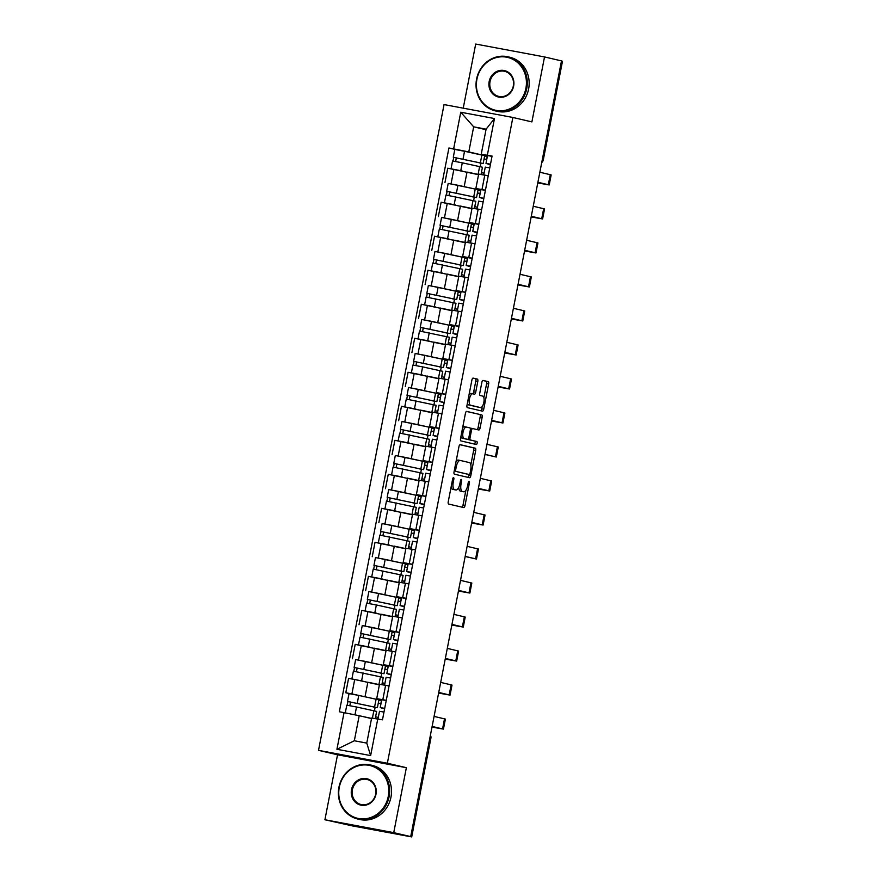 <?xml version="1.0" encoding="UTF-8"?>
<svg xmlns="http://www.w3.org/2000/svg" width="881" height="881" viewBox="0 0 881 881"><rect width="100%" height="100%" fill="white"/><g stroke="black" fill="none" stroke-linecap="round" stroke-linejoin="round"><path stroke-width="1.32" d="M453.539 477.623A1.531 0.606 100.6 0 0 453.539 477.612A1.531 0.606 100.6 0 0 452.669 478.978L448.242 501.718A2.18 0.859 100.6 0 0 448.671 504.053L463.736 507.577A2.18 0.859 100.6 0 0 463.747 507.577A2.18 0.859 100.6 0 0 464.992 505.628L469.408 482.887A1.531 0.606 100.6 0 0 469.11 481.257A1.531 0.606 100.6 0 0 469.099 481.257A1.531 0.606 100.6 0 0 468.24 482.612L467.668 485.563A6.982 2.753 100.6 0 1 463.703 491.796A6.982 2.753 100.6 0 1 463.659 491.785L462.404 491.488A6.982 2.753 100.6 0 1 461.049 484.01L461.622 481.07A1.531 0.606 100.6 0 0 461.325 479.44A1.531 0.606 100.6 0 0 461.314 479.44A1.531 0.606 100.6 0 0 460.455 480.795L459.882 483.746A6.982 2.753 100.6 0 1 455.918 489.968A6.982 2.753 100.6 0 1 455.873 489.968L454.618 489.671A6.982 2.753 100.6 0 1 453.263 482.193L453.836 479.253A1.531 0.606 100.6 0 0 453.539 477.623M477.799 381.44A2.18 0.859 100.6 0 0 477.381 379.105L473.152 378.114A2.18 0.859 100.6 0 0 473.13 378.114A2.18 0.859 100.6 0 0 471.897 380.063L466.985 405.315A2.18 0.859 100.6 0 0 467.404 407.65L482.48 411.163A2.18 0.859 100.6 0 0 482.491 411.163A2.18 0.859 100.6 0 0 483.724 409.225L488.636 383.973A2.18 0.859 100.6 0 0 488.217 381.638L483.107 380.438A2.18 0.859 100.6 0 0 483.096 380.438A2.18 0.859 100.6 0 0 481.852 382.387L479.76 393.19A2.18 0.859 100.6 0 0 480.178 395.525L482.711 396.12A5.837 2.302 100.6 0 1 483.845 402.32A5.837 2.302 100.6 0 1 480.519 407.573A5.837 2.302 100.6 0 1 480.486 407.573L470.564 405.249A5.837 2.302 100.6 0 1 469.43 399.049A5.837 2.302 100.6 0 1 472.756 393.796L474.441 394.192A2.18 0.859 100.6 0 0 474.463 394.192A2.18 0.859 100.6 0 0 475.696 392.243L477.799 381.44L475.795 381.066A2.18 0.859 100.6 0 0 475.366 378.731L472.888 378.147M472.789 393.807A5.837 2.302 100.6 0 0 472.756 393.796L470.74 393.422A5.837 2.302 100.6 0 0 469.11 394.402M406.372 767.681L337.533 754.786L324.913 819.759L393.741 832.644L406.372 767.681L387.354 763.243L512.874 117.47L531.893 121.908L544.524 56.935L561.494 60.899L410.711 836.609L408.707 836.234L411.35 836.851L430.545 738.091A4.438 4.086 -76.9 0 0 430.357 735.569M393.741 832.644L410.711 836.609M460.212 444.674A2.18 0.859 100.6 0 0 460.201 444.663A2.18 0.859 100.6 0 0 458.957 446.612L454.045 471.864A2.18 0.859 100.6 0 0 454.475 474.198L469.54 477.722A2.18 0.859 100.6 0 0 469.551 477.722A2.18 0.859 100.6 0 0 470.795 475.773L475.696 450.521A2.18 0.859 100.6 0 0 475.277 448.187L460.179 444.663M460.521 438.584L465.432 413.332A2.18 0.859 100.6 0 1 466.666 411.394A2.18 0.859 100.6 0 0 466.666 411.394L481.753 414.907A2.18 0.859 100.6 0 1 482.171 417.242L480.068 428.056A2.18 0.859 100.6 0 1 478.835 430.005A2.18 0.859 100.6 0 0 478.835 430.005L472.701 428.573A2.18 0.859 100.6 0 0 472.69 428.562A2.18 0.859 100.6 0 0 471.456 430.512L470.058 437.681A2.18 0.859 100.6 0 0 470.476 440.015L476.841 441.502A1.531 0.606 100.6 0 1 477.139 443.121A1.531 0.606 100.6 0 1 476.269 444.498A1.531 0.606 100.6 0 1 476.258 444.498L460.939 440.918A2.18 0.859 100.6 0 1 460.521 438.584M324.913 819.759L352.246 825.871L411.35 836.851M337.533 754.786L318.515 750.348L444.046 104.575L512.874 117.47M544.524 56.935L475.696 44.05L463.23 108.176M561.483 60.987L562.485 61.241L543.28 160.001L562.133 61.141M381.715 699.866L376.705 698.666L386.263 700.34M379.392 684.856L354.702 679.515L351.904 693.909L381.605 700.417M351.904 693.909L345.793 692.763L349.944 693.732M381.539 700.747L378.951 700.263M389.061 685.958L379.502 684.273L376.705 698.666M354.702 679.515L348.59 678.37L345.793 692.763M388.323 665.86L383.312 664.648L392.882 666.333M356.552 659.726L388.224 666.41M388.158 666.73L385.559 666.245M395.679 651.94L386.109 650.266L383.312 664.648M385.999 650.85L355.197 644.363L352.4 658.757M394.941 631.842L389.931 630.642L399.489 632.316M363.17 625.708L394.831 632.393M394.765 632.723L392.177 632.239M399.379 609.278L397.805 617.096L402.298 617.889L392.728 616.248L389.931 630.642M392.607 616.832L361.805 610.357L359.007 624.739M401.549 597.836L396.538 596.635L406.097 598.309M369.778 591.702L401.439 598.386M401.373 598.717L398.785 598.221M408.894 583.916L399.335 582.242L396.538 596.635M399.225 582.826L368.423 576.339L365.626 590.733M408.156 563.818L403.146 562.618L412.715 564.303M376.385 557.695L408.046 564.369M407.991 564.699L405.392 564.214M415.513 549.909L405.943 548.224L403.146 562.618M405.833 548.808L375.031 542.333L372.234 556.715M414.775 529.811L409.764 528.611L419.323 530.285M383.004 523.677L414.665 530.362M414.599 530.692L412.011 530.208M419.213 507.247L417.638 515.066L422.131 515.859L412.561 514.218L409.764 528.611M412.44 514.801L381.638 508.315L378.841 522.708M421.382 495.805L416.372 494.593L425.93 496.278M389.611 489.671L421.272 496.355M421.206 496.675L418.618 496.19M428.728 481.885L419.169 480.211L416.372 494.593M419.059 480.795L388.257 474.308L385.46 488.702M427.99 461.787L422.979 460.587L432.549 462.272M396.219 455.653L427.88 462.338M427.825 462.668L425.226 462.184M435.346 447.878L425.776 446.193L422.979 460.587M425.666 446.777L394.864 440.302L392.067 454.684M434.597 427.781L429.598 426.58L439.156 428.254M402.837 421.647L434.498 428.331M434.432 428.662L431.844 428.177M441.954 413.872L432.395 412.187L429.598 426.58M432.274 412.771L401.472 406.284L398.675 420.678M441.216 393.763L436.205 392.563L445.764 394.248M409.445 387.64L441.106 394.314M441.04 394.644L438.452 394.159M448.561 379.854L439.002 378.18L436.205 392.563M438.892 378.764L408.079 372.278L405.293 386.66M447.823 359.756L442.813 358.556L452.382 360.23M416.052 353.622L447.713 360.307M447.658 360.637L445.059 360.153M455.18 345.848L445.61 344.163L442.813 358.556M445.5 344.746L414.698 338.26L411.901 352.653M454.431 325.75L449.431 324.538L458.99 326.223M422.671 319.616L454.332 326.3M454.266 326.62L451.678 326.135M461.787 311.83L452.228 310.156L449.431 324.538M452.107 310.74L421.305 304.253L418.508 318.647M461.049 291.732L456.039 290.532L465.597 292.217M429.278 285.598L460.939 292.283M460.873 292.613L458.285 292.129M468.395 277.823L458.836 276.138L456.039 290.532M458.726 276.722L427.913 270.247L425.116 284.629M467.657 257.726L462.646 256.525L472.216 258.199M435.886 251.592L467.547 258.276M467.492 258.607L464.893 258.122M475.013 243.817L465.443 242.132L462.646 256.525M465.333 242.716L434.531 236.229L431.734 250.622M474.264 223.719L469.265 222.508L478.824 224.192M442.504 217.585L474.165 224.27M474.099 224.589L471.511 224.104M481.621 209.799L472.062 208.125L469.265 222.508M471.941 208.709L441.139 202.223L438.342 216.616M480.883 189.701L475.872 188.501L485.431 190.175M449.112 183.567L480.773 190.252M480.707 190.582L478.119 190.098M488.228 175.793L478.669 174.108L475.872 188.501M478.559 174.691L447.746 168.205L444.949 182.598M371.54 718.577L359.206 715.702L354.327 740.767L366.771 743.101L371.639 718.026L382.475 719.843L492.072 156.047L481.235 154.23L486.114 129.155L473.67 126.831L468.791 151.906L487.38 156.245M377.762 718.962L370.637 755.59L336.927 749.279L344.042 712.652L359.206 715.702M468.791 151.906L448.925 147.975L339.328 711.771L344.042 712.652M453.638 148.856L460.752 112.228L494.472 118.539L487.347 155.166M387.354 763.243L318.515 750.348M486.004 129.705L473.67 126.831L460.752 112.228M487.49 155.695L481.235 154.23M455.719 149.561L448.925 147.975M374.458 710.857L375.13 707.366M487.325 156.565L484.726 156.08M381.066 676.85L381.748 673.359M387.673 642.844L388.356 639.342M394.292 608.826L394.963 605.335M400.899 574.819L401.582 571.317M407.507 540.802L408.189 537.311M414.125 506.795L414.797 503.304M420.733 472.789L421.415 469.287M427.34 438.771L428.023 435.28M433.959 404.764L434.63 401.273M440.566 370.758L441.249 367.256M447.174 336.74L447.856 333.249M453.792 302.734L454.464 299.232M460.4 268.716L461.082 265.225M467.007 234.709L467.69 231.218M473.615 200.703L474.297 197.201M480.233 166.685L480.916 163.194M370.637 755.59L366.771 743.101M336.927 749.279L354.327 740.767M486.114 129.155L494.472 118.539M451.116 486.94A6.982 2.753 100.6 0 0 452.603 489.296L454.618 489.671M455.918 489.968L453.913 489.594A6.982 2.753 100.6 0 0 453.957 489.605A6.982 2.753 100.6 0 1 453.858 489.583L452.603 489.296M458.748 487.325A6.982 2.753 100.6 0 0 460.389 491.113L462.404 491.488M461.743 491.422A6.982 2.753 100.6 0 1 461.699 491.411A6.982 2.753 100.6 0 1 461.644 491.411L460.389 491.113M461.985 507.159A2.18 0.859 100.6 0 0 462.988 505.254L465.895 490.288M470.817 464.926L473.692 450.147A2.18 0.859 100.6 0 0 473.273 447.812L459.959 444.707M467.789 477.315A2.18 0.859 100.6 0 0 468.78 475.399L468.967 474.463M455.675 469.782A1.531 0.606 100.6 0 0 455.973 471.423L469.199 474.507A1.531 0.606 100.6 0 0 469.21 474.507A1.531 0.606 100.6 0 0 470.08 473.152L470.685 470.047A6.982 2.753 100.6 0 0 469.331 462.569L460.289 460.455A6.982 2.753 100.6 0 0 460.245 460.455A6.982 2.753 100.6 0 0 456.281 466.677L455.675 469.782L454.497 469.562M467.205 474.132L467.194 474.132A1.531 0.606 100.6 0 0 467.216 474.132A1.531 0.606 100.6 0 0 467.205 474.132L455.973 471.423M460.201 460.444L458.285 460.08A6.982 2.753 100.6 0 0 458.241 460.069A6.982 2.753 100.6 0 0 456.05 461.567M466.423 411.427L481.753 414.907M477.062 429.587A2.18 0.859 100.6 0 0 478.064 427.681L480.167 416.867A2.18 0.859 100.6 0 0 479.738 414.533M472.679 428.562L470.696 428.199A2.18 0.859 100.6 0 0 470.685 428.188A2.18 0.859 100.6 0 0 470.245 428.364M468.086 439.19A2.18 0.859 100.6 0 0 468.472 439.641L476.841 441.502M474.463 444.079A1.531 0.606 100.6 0 0 475.167 442.504A1.531 0.606 100.6 0 0 474.837 441.128M466.368 427.087A5.837 2.302 100.6 0 0 466.324 427.076A5.837 2.302 100.6 0 0 462.999 432.34A5.837 2.302 100.6 0 0 464.133 438.54L467.635 439.355A2.18 0.859 100.6 0 0 467.646 439.355A2.18 0.859 100.6 0 0 468.89 437.405L470.278 430.236A2.18 0.859 100.6 0 0 469.859 427.902L466.368 427.087M466.28 427.076L464.353 426.712A5.837 2.302 100.6 0 0 464.32 426.701A5.837 2.302 100.6 0 0 462.624 427.759M460.939 436.425A5.837 2.302 100.6 0 0 462.129 438.165L464.133 438.54M465.631 438.98L465.642 438.98A2.18 0.859 100.6 0 0 465.653 438.98A2.18 0.859 100.6 0 1 465.631 438.98L462.129 438.165M470.74 393.422A5.837 2.302 100.6 0 1 470.784 393.422L472.712 393.785A2.18 0.859 100.6 0 0 473.692 391.869L475.795 381.066M467.393 403.245A5.837 2.302 100.6 0 0 468.56 404.875L470.564 405.249M478.559 407.209A5.837 2.302 100.6 0 1 478.515 407.198A5.837 2.302 100.6 0 0 478.515 407.198L468.56 404.875M483.878 397.749L486.631 383.587A2.18 0.859 100.6 0 0 486.213 381.253L482.854 380.471M480.729 410.755A2.18 0.859 100.6 0 0 481.72 408.85L482.16 406.604M378.279 703.071L380.845 703.666L381.396 700.824L378.83 700.23M380.845 703.666L378.257 703.181M377.872 718.984L378.18 717.398L375.614 716.804M373.335 706.837L347.499 701.452L349.03 693.611L358.765 695.439L378.907 699.855L377.376 707.707L347.499 701.452M373.302 706.991L377.376 707.707M349.845 705.67L350.55 702.025M366.441 717.387L371.551 718.5M375.262 718.577L376.661 711.408L356.519 706.991L346.784 705.163L345.275 712.894M371.573 718.411L362.223 716.407M355.395 714.932L349.383 713.72M347.235 705.207L347.94 701.573M379.546 711.308L383.984 712.068M432.009 727.045L440.61 728.565L432.108 726.55M383.081 708.126L384.7 708.412M383.07 708.137L384.656 708.643M384.601 708.941L380.218 707.575L384.711 708.368M381.792 699.756L386.23 700.516M432.13 726.44L443.44 729.116L431.998 727.089M434.08 716.407L445.39 719.083L443.44 729.116M384.898 669.053L387.453 669.648L388.003 666.818L385.449 666.223M387.453 669.648L384.876 669.164M384.457 685.088L384.788 683.392L382.222 682.786M379.942 672.831L354.118 667.446L355.638 659.594L365.373 661.433L385.515 665.849L383.995 673.69L354.118 667.446M379.909 672.985L383.995 673.69M356.453 671.663L357.168 668.018M356.023 679.769L357.763 680.099M373.048 683.381L378.665 684.691M381.869 684.625L383.268 677.401L353.391 671.146L351.871 678.987M379.425 684.669L368.842 682.39M362.983 681.134L351.904 678.998M353.843 671.201L354.547 667.567M391.505 635.047L394.071 635.642L394.622 632.811L392.056 632.206M394.071 635.642L391.483 635.157M391.065 651.081L391.395 649.374L388.84 648.779M386.55 638.813L360.725 633.428L362.256 625.587L371.98 627.415L392.133 631.831L390.602 639.683L360.725 633.428M386.528 638.967L390.602 639.683M363.071 637.657L363.776 634.012M362.631 645.762L364.382 646.092M379.667 649.363L385.272 650.674M388.477 650.619L389.887 643.394L360.01 637.139L358.479 644.98M386.032 650.663L375.449 648.383M369.602 647.117L358.512 644.98M360.45 637.194L361.166 633.549M386.153 677.302L390.602 678.062M384.612 685.121L389.072 685.903M438.617 693.039L447.218 694.558L438.716 692.543M391.263 674.626L389.655 674.119L391.307 674.405M391.208 674.934L386.825 673.569L391.318 674.35M388.4 665.739L392.849 666.51M438.738 692.422L450.048 695.109L438.617 693.083M440.687 682.401L452.008 685.077L450.048 695.109M392.772 643.284L397.21 644.044M392.717 643.262L391.197 651.103L395.679 651.896M445.235 659.021L453.825 660.541L445.323 658.525M397.871 640.619L396.274 640.113L397.926 640.388M397.816 640.928L393.433 639.562L397.926 640.344M395.007 631.732L399.456 632.492M445.357 658.415L456.666 661.091L445.224 659.076M447.306 648.383L458.616 651.07L456.666 661.091M388.246 796.501A27.102 24.899 -76.9 0 0 368.93 765.314A27.102 24.899 -76.9 0 0 339.284 787.328A27.102 24.899 -76.9 0 0 358.589 818.515A27.102 24.899 -76.9 0 0 388.246 796.501M338.932 787.273A27.763 25.516 103.1 0 1 370.328 764.939A27.763 25.516 103.1 0 1 389.105 796.666A27.763 25.516 103.1 0 1 357.708 819.011A27.763 25.516 103.1 0 1 338.932 787.273M376 794.21A13.545 12.455 103.1 0 1 361.177 805.212A13.545 12.455 103.1 0 1 351.519 789.618A13.545 12.455 103.1 0 1 366.342 778.617A13.545 12.455 103.1 0 1 376 794.21M352.378 789.794A12.885 11.838 -76.9 0 0 361.089 804.518A12.885 11.838 -76.9 0 0 375.658 794.155A12.885 11.838 -76.9 0 0 366.948 779.432A12.885 11.838 -76.9 0 0 352.378 789.794M370.328 764.939L372.211 765.369A27.763 25.516 103.1 0 1 390.977 797.107A27.763 25.516 103.1 0 1 359.58 819.451L357.708 819.011M525.891 88.375A27.102 24.899 -76.9 0 0 506.575 57.188A27.102 24.899 -76.9 0 0 476.929 79.202A27.102 24.899 -76.9 0 0 496.234 110.389A27.102 24.899 -76.9 0 0 525.891 88.375M476.577 79.147A27.763 25.516 103.1 0 1 507.974 56.813A27.763 25.516 103.1 0 1 526.75 88.552A27.763 25.516 103.1 0 1 495.353 110.885A27.763 25.516 103.1 0 1 476.577 79.147M513.645 86.085A13.545 12.455 103.1 0 1 498.822 97.086A13.545 12.455 103.1 0 1 489.164 81.493A13.545 12.455 103.1 0 1 503.987 70.491A13.545 12.455 103.1 0 1 513.645 86.085M490.023 81.669A12.885 11.838 -76.9 0 0 498.734 96.392A12.885 11.838 -76.9 0 0 513.304 86.03A12.885 11.838 -76.9 0 0 504.593 71.306A12.885 11.838 -76.9 0 0 490.023 81.669M507.974 56.813L509.857 57.254A27.763 25.516 103.1 0 1 528.622 88.981A27.763 25.516 103.1 0 1 497.225 111.325L495.353 110.885M398.113 601.029L400.679 601.635L401.229 598.794L398.664 598.199M400.679 601.635L398.091 601.15M397.672 617.074L398.003 615.367L395.448 614.773M393.168 604.807L367.333 599.421L368.864 591.569L378.599 593.409L398.741 597.825L397.21 605.676L367.333 599.421M393.135 604.961L397.21 605.676M369.679 603.639L370.383 599.994M369.238 611.744L370.989 612.086M386.274 615.356L391.891 616.667M395.084 616.601L396.494 609.377L376.352 604.961L366.617 603.133L365.097 610.962L374.821 612.813L376.352 604.961M392.651 616.656L382.057 614.376M376.209 613.11L374.821 612.813M367.069 603.177L367.773 599.543M404.731 567.023L407.286 567.617L407.837 564.787L405.282 564.192M407.286 567.617L404.709 567.133M404.291 583.057L404.621 581.35L402.055 580.755M399.776 570.789L373.951 565.415L375.471 557.563L385.206 559.402L405.348 563.818L403.828 571.659L373.951 565.415M399.743 570.954L403.828 571.659M376.286 569.633L377.002 565.987M375.846 577.738L377.597 578.068M392.882 581.339L398.498 582.66M401.703 582.594L403.102 575.37L373.225 569.115L371.705 576.956L381.429 578.806L382.96 570.954M399.258 582.638L388.675 580.359M382.817 579.103L381.429 578.806M373.676 569.17L374.381 565.536M411.339 533.016L413.905 533.611L414.455 530.78L411.89 530.175M413.905 533.611L411.317 533.126M410.898 549.05L411.229 547.343L408.674 546.749M406.383 536.782L380.559 531.397L382.09 523.556L391.814 525.384L411.967 529.8L410.436 537.652L380.559 531.397M406.361 536.936L410.436 537.652M382.905 535.615L383.609 531.981M382.464 543.72L384.215 544.062M399.5 547.332L405.106 548.643M408.31 548.577L409.72 541.352L379.843 535.108L378.312 542.949L388.047 544.788L389.567 536.936M405.866 548.632L395.283 546.352M389.435 545.086L388.047 544.788M380.284 535.152L380.988 531.518M399.324 609.256L403.817 610.037M451.843 625.014L460.444 626.534L451.942 624.519M402.903 606.095L404.533 606.381M402.903 606.106L404.489 606.613M404.423 606.91L400.051 605.544L404.544 606.326M401.626 597.725L406.064 598.485M451.964 624.398L463.274 627.085L451.832 625.058M453.913 614.376L465.223 617.052L463.274 627.085M405.987 575.26L410.436 576.031M404.445 583.09L408.905 583.872M458.45 590.997L467.051 592.517L458.549 590.512M411.097 572.595L409.489 572.088L411.141 572.364M411.042 572.903L406.659 571.538L411.152 572.32M408.233 563.708L412.682 564.468M458.572 590.391L469.881 593.067L458.45 591.052M460.521 580.359L471.831 583.046L469.881 593.067M412.594 541.253L417.043 542.013M412.55 541.231L411.031 549.072L415.513 549.865M465.179 556.385L476.5 559.061L465.157 556.495M417.704 538.588L416.107 538.082L417.759 538.357M417.649 538.886L413.266 537.52L417.759 538.313M414.841 529.701L419.29 530.461M467.139 546.352L478.449 549.028L476.5 559.061M417.946 498.998L420.512 499.593L421.063 496.763L418.497 496.168M420.512 499.593L417.924 499.12M417.506 515.033L417.836 513.337L415.281 512.731M413.002 502.776L387.166 497.391L388.697 489.539L398.421 491.378L418.574 495.794L417.043 503.646L387.166 497.391M412.969 502.93L417.043 503.646M389.512 501.608L390.217 497.963M389.072 509.714L390.823 510.044M406.108 513.326L411.724 514.636M414.918 514.57L416.328 507.346L386.451 501.091L384.931 508.932L394.655 510.782L396.186 502.93M412.484 514.625L401.89 512.335M396.043 511.079L394.655 510.782M386.902 501.146L387.607 497.512M419.158 507.225L423.651 508.007M471.676 522.984L480.277 524.503L471.776 522.488M422.737 504.064L424.367 504.35M422.737 504.075L424.323 504.571M424.257 504.879L419.885 503.514L424.378 504.295M421.459 495.684L425.897 496.455M471.798 522.367L483.107 525.054L471.665 523.028M473.747 512.346L485.057 515.022L483.107 525.054M424.565 464.992L427.12 465.586L427.67 462.756L425.116 462.151M427.12 465.586L424.543 465.102M424.124 481.026L424.455 479.319L421.889 478.724M419.609 468.758L393.785 463.373L395.305 455.532L405.04 457.36L425.182 461.776L423.662 469.628L393.785 463.373M419.576 468.912L423.662 469.628M396.12 467.602L396.835 463.957M395.679 475.707L397.43 476.037M412.715 479.308L418.332 480.619M421.536 480.563L422.935 473.339L393.058 467.084L391.538 474.925L401.262 476.764L402.793 468.923M419.092 480.608L408.509 478.328M402.65 477.073L401.262 476.764M393.51 467.139L394.214 463.494M424.246 481.048L425.776 473.207L430.269 473.989M424.279 481.059L428.739 481.841M478.284 488.966L486.885 490.486L478.383 488.47M430.93 470.564L429.322 470.058L430.974 470.333M430.875 470.872L426.492 469.507L430.985 470.289M428.067 461.677L432.516 462.437M478.405 488.36L489.715 491.036L478.284 489.021M480.354 478.328L491.664 481.015L489.715 491.036M431.172 430.974L433.738 431.58L434.289 428.739L431.723 428.144M433.738 431.58L431.15 431.095M430.732 447.019L431.062 445.312L428.496 444.718M426.217 434.751L400.392 429.366L401.923 421.514L411.647 423.354L431.8 427.77L430.269 435.621L400.392 429.366M426.195 434.906L430.269 435.621M402.738 433.584L403.443 429.939M402.298 441.689L404.049 442.031M419.334 445.301L424.939 446.612M428.144 446.546L429.554 439.322L399.677 433.078L398.146 440.907M425.699 446.601L415.116 444.321M409.269 443.055L398.179 440.918M400.117 433.122L400.822 429.488M432.428 439.223L436.877 439.982M432.384 439.201L430.864 447.041L435.346 447.834M485.013 454.354L496.333 457.03L484.99 454.464M437.538 436.558L435.941 436.04L437.582 436.326M437.483 436.855L433.1 435.489L437.593 436.271M434.674 427.67L439.123 428.43M486.962 444.321L498.283 446.997L496.333 457.03M437.78 396.968L440.346 397.562L440.896 394.732L438.331 394.137M440.346 397.562L437.758 397.078M437.339 413.002L437.67 411.306L435.115 410.7M432.835 400.745L407 395.36L408.531 387.508L418.255 389.347L438.408 393.763L436.877 401.604L407 395.36M432.802 400.899L436.877 401.604M409.346 399.578L410.05 395.932M408.905 407.683L410.656 408.013M425.941 411.295L431.558 412.605M434.751 412.539L436.161 405.315L406.284 399.06L404.764 406.901M432.318 412.583L421.724 410.304M415.876 409.048L404.797 406.912M406.736 399.115L407.44 395.481M439.046 405.205L443.484 405.976M438.991 405.183L437.472 413.024L441.965 413.817M491.51 420.942L500.111 422.462L491.609 420.457M442.57 402.033L439.718 401.483L444.09 402.848M442.57 402.044L444.156 402.54M441.293 393.653L445.731 394.413M491.631 420.336L502.941 423.012L491.499 420.997M493.58 410.304L504.89 412.991L502.941 423.012M444.398 362.961L446.953 363.556L447.504 360.725L444.949 360.12M446.953 363.556L444.376 363.071M443.958 378.995L444.288 377.288L441.722 376.694M439.443 366.727L413.618 361.342L415.138 353.501L424.873 355.329L445.015 359.745L443.495 367.597L413.618 361.342M439.41 366.881L443.495 367.597M415.953 365.571L416.669 361.926M415.513 373.665L417.264 374.007M432.549 377.277L438.165 378.588M441.37 378.533L442.769 371.308L422.627 366.881L412.892 365.053L411.372 372.894M438.925 378.577L428.342 376.297M422.484 375.031L411.405 372.894M413.343 365.108L414.048 361.463M445.654 371.198L450.103 371.958M444.112 379.017L448.572 379.81M498.117 386.935L506.718 388.455L498.217 386.44M450.764 368.533L449.156 368.027L450.808 368.302M450.709 368.831L446.326 367.476L450.819 368.258M447.9 359.646L452.349 360.406M498.239 386.33L509.548 389.006L498.106 386.979M500.188 376.297L511.498 378.973L509.548 389.006M451.006 328.943L453.572 329.549L454.122 326.708L451.557 326.113M453.572 329.549L450.984 329.065M450.565 344.989L450.896 343.282L448.33 342.676M446.05 332.721L420.226 327.336L421.757 319.484L431.481 321.323L451.634 325.739L450.103 333.591L420.226 327.336M446.017 332.875L450.103 333.591M422.572 331.553L423.276 327.908M422.131 339.659L423.882 339.989M439.167 343.271L444.773 344.581M447.977 344.515L449.387 337.291L419.51 331.036L417.979 338.877M445.533 344.57L434.95 342.28M429.102 341.024L418.012 338.888M419.951 331.091L420.655 327.457M452.261 337.192L456.71 337.952M450.72 345.011L455.18 345.804M504.736 352.929L513.326 354.448L504.824 352.433M457.371 334.527L455.774 334.009L457.415 334.295M457.316 334.824L452.933 333.459L457.426 334.24M454.508 325.629L458.957 326.399M504.846 352.312L516.167 354.999L504.725 352.973M506.795 342.291L518.116 344.967L516.167 354.999M457.613 294.937L460.179 295.531L460.73 292.701L458.164 292.096M460.179 295.531L457.591 295.047M457.173 310.971L457.503 309.264L454.948 308.669M452.669 298.703L426.833 293.329L428.364 285.477L438.088 287.305L458.241 291.721L456.71 299.573L426.833 293.329M452.636 298.868L456.71 299.573M429.179 297.547L429.884 293.902M428.739 305.652L430.49 305.982M445.775 309.253L451.391 310.564M454.585 310.508L455.995 303.284L426.118 297.029L424.598 304.87M452.151 310.553L441.557 308.273M435.71 307.017L424.631 304.881M426.569 297.084L427.274 293.439M458.88 303.174L463.318 303.934M457.327 311.004L461.798 311.786M511.343 318.911L519.944 320.431L511.443 318.415M462.404 300.003L464.034 300.278M462.404 300.014L463.99 300.509M463.924 300.817L459.552 299.452L464.045 300.234M461.126 291.622L465.564 292.382M511.465 318.305L522.774 320.981L511.332 318.966M513.414 308.273L524.724 310.96L522.774 320.981M464.232 260.919L466.787 261.525L467.337 258.684L464.783 258.089M466.787 261.525L464.21 261.04M463.791 276.964L464.122 275.257L461.556 274.663M459.276 264.696L433.452 259.311L434.972 251.459L444.707 253.299L464.849 257.715L463.329 265.566L433.452 259.311M459.243 264.851L463.329 265.566M435.787 263.529L436.502 259.884M435.346 271.634L437.097 271.976M452.382 275.246L457.999 276.557M461.204 276.491L462.602 269.267L432.725 263.023L431.205 270.863M458.759 276.546L448.176 274.266M442.317 273L431.238 270.863M433.177 263.067L433.881 259.432M465.487 269.168L469.936 269.927M463.946 276.986L468.406 277.779M517.951 284.904L526.552 286.424L518.05 284.409M470.597 266.502L468.989 265.985L470.641 266.271M470.542 266.8L466.159 265.434L470.652 266.227M467.734 257.615L472.172 258.375M518.072 284.299L529.382 286.975L517.94 284.948M520.021 274.266L531.331 276.942L529.382 286.975M470.839 226.913L473.394 227.507L473.956 224.677L471.39 224.082M473.394 227.507L470.817 227.023M470.399 242.947L470.729 241.251L468.163 240.645M465.884 230.69L440.06 225.305L441.579 217.453L451.314 219.292L471.456 223.708L469.936 231.549L440.06 225.305M465.851 230.844L469.936 231.549M442.405 229.523L443.11 225.877M441.965 237.628L443.716 237.958M458.99 241.24L464.606 242.55M467.811 242.484L469.221 235.26L439.344 229.005L437.813 236.846M465.366 242.528L454.783 240.249M448.936 238.993L437.846 236.857M439.784 229.06L440.489 225.426M472.095 235.161L476.544 235.921M470.553 242.98L475.013 243.762M524.569 250.887L533.159 252.406L524.658 250.402M477.205 232.485L475.608 231.978L477.249 232.254M477.15 232.793L472.767 231.428L477.26 232.21M474.341 223.598L478.79 224.358M524.68 250.281L536 252.968L524.558 250.942M526.629 240.26L537.95 242.936L536 252.968M477.447 192.906L480.013 193.501L480.563 190.67L477.998 190.065M480.013 193.501L477.425 193.016M477.006 208.94L477.337 207.233L474.782 206.639M472.502 196.672L446.667 191.287L448.198 183.446L457.922 185.274L478.075 189.69L476.544 197.542L446.667 191.287M472.469 196.826L476.544 197.542M449.013 195.516L449.717 191.871M448.572 203.61L450.323 203.952M465.609 207.222L471.225 208.533M474.419 208.478L475.828 201.253L445.951 194.998L444.42 202.839M471.985 208.522L461.391 206.242M455.543 204.976L444.465 202.839M446.403 195.053L447.108 191.408M478.713 201.143L483.151 201.903M477.161 208.973L481.632 209.755M531.177 216.88L539.778 218.4L531.276 216.385M482.237 197.972L479.385 197.421L483.757 198.776M482.237 197.983L483.823 198.478M480.96 189.591L485.398 190.351M531.298 216.274L542.608 218.951L531.166 216.935M533.247 206.242L544.557 208.918L542.608 218.951M484.054 158.888L486.62 159.494L487.171 156.653L484.616 156.058M486.62 159.494L484.032 159.009M483.625 174.934L483.955 173.227L481.389 172.621M479.11 162.666L453.286 157.281L454.805 149.429L464.54 151.268L484.682 155.684L483.162 163.536L453.286 157.281M479.077 162.82L483.162 163.536M455.62 161.498L456.336 157.853M455.18 169.604L456.931 169.934M472.216 173.216L477.832 174.526M481.037 174.46L482.436 167.236L462.294 162.82L452.559 160.992L451.039 168.822M478.592 174.515L468.009 172.224M462.151 170.969L451.072 168.833M453.01 161.036L453.715 157.402M485.321 167.137L489.759 167.897M483.779 174.956L488.239 175.748M537.784 182.874L546.385 184.393L537.884 182.378M490.431 164.472L488.823 163.954L490.475 164.24M490.376 164.769L485.993 163.403L490.486 164.185M487.567 155.574L492.005 156.344M537.906 182.257L549.215 184.944L537.773 182.918M539.855 172.236L551.165 174.912L549.215 184.944M447.262 203.368L444.465 217.761M440.654 237.374L437.857 251.768M434.036 271.392L431.238 285.774M427.428 305.399L424.631 319.792M420.821 339.416L418.023 353.799M414.202 373.423L411.405 387.816M407.595 407.429L404.797 421.823M400.987 441.447L398.19 455.829M394.369 475.454L391.571 489.847M387.761 509.46L384.964 523.854M381.154 543.478L378.356 557.86M374.535 577.484L371.738 591.878M367.928 611.502L365.13 625.884M361.32 645.509L358.523 659.902M453.869 169.361L451.072 183.744M467.029 172.004L464.232 186.387M460.411 206.011L457.613 220.404M478.163 209.149L475.366 223.543M453.803 240.017L451.006 254.411M471.555 243.167L468.758 257.549M447.196 274.035L444.398 288.428M464.948 277.174L462.151 291.567M440.577 308.042L437.78 322.435M458.329 311.191L455.532 325.574M433.97 342.059L431.172 356.442M451.722 345.198L448.925 359.591M427.362 376.066L424.565 390.459M445.114 379.204L442.317 393.598M420.744 410.072L417.946 424.466M438.496 413.222L435.699 427.604M414.136 444.09L411.339 458.472M431.888 447.229L429.091 461.622M407.529 478.097L404.731 492.49M425.281 481.246L422.484 495.629M400.91 512.114L398.113 526.497M418.662 515.253L415.865 529.646M394.303 546.121L391.505 560.514M412.055 549.259L409.258 563.653M387.695 580.127L384.898 594.521M405.447 583.277L402.65 597.659M381.088 614.145L378.29 628.527M398.829 617.284L396.032 631.677M374.469 648.152L371.672 662.545M392.221 651.301L389.424 665.684M367.862 682.169L365.064 696.552M385.614 685.308L382.817 699.701M484.781 175.143L481.984 189.536M429.895 737.937L430.897 738.19A4.438 4.438 0 0 0 430.424 735.195M542.278 159.758L542.938 159.901A4.438 4.086 -76.9 0 1 541.815 162.181M452.085 481.973L453.263 482.193M453.858 489.583L455.873 489.968M460.444 480.85L461.622 481.07M459.871 483.79L461.049 484.01M461.644 491.411L463.659 491.785M468.229 482.667L469.408 482.887M462.988 505.254L464.992 505.628M452.658 479.033L453.836 479.253M473.273 447.812L475.277 448.187M473.692 450.147L475.696 450.521M468.78 475.399L470.795 475.773M455.103 466.456L456.281 466.677M480.167 416.867L482.171 417.242M478.064 427.681L480.068 428.056M470.267 430.291L471.456 430.512M468.879 437.461L470.058 437.681M468.472 439.641L470.476 440.015M473.692 391.869L475.696 392.243M486.213 381.253L488.217 381.638M486.631 383.587L488.636 383.973M481.72 408.85L483.724 409.225M475.366 378.731L477.381 379.105M374.568 707.025L376.099 699.173M357.234 703.291L358.765 695.439M372.41 718.147L373.852 710.725M354.988 714.843L356.519 706.991M444.52 718.841L442.57 728.873M381.176 673.018L382.706 665.166M363.842 669.274L365.373 661.433M378.929 684.57L380.46 676.718M361.595 680.837L363.126 672.985M387.794 639L389.314 631.148M370.46 635.267L371.98 627.415M385.548 650.552L387.067 642.712M368.214 646.819L369.734 638.978M451.127 684.834L449.178 694.867M457.735 650.817L455.785 660.849M394.402 604.994L395.921 597.142M377.068 601.26L378.599 593.409M392.155 616.546L393.686 608.694M401.009 570.976L402.54 563.135M383.675 567.243L385.206 559.402M398.763 582.539L400.293 574.687M407.628 536.97L409.147 529.118M390.294 533.236L391.814 525.384M405.381 548.522L406.901 540.681M464.353 616.81L462.393 626.843M470.961 582.804L469.011 592.825M477.568 548.786L475.619 558.818M414.235 502.963L415.755 495.111M396.902 499.23L398.421 491.378M411.989 514.515L413.508 506.663M484.176 514.779L482.226 524.812M420.843 468.945L422.373 461.093M403.509 465.212L405.04 457.36M418.596 480.497L420.127 472.656M490.794 480.773L488.845 490.794M427.461 434.939L428.981 427.087M410.128 431.205L411.647 423.354M425.215 446.491L426.734 438.639M407.881 442.758L409.401 434.906M497.402 446.755L495.452 456.787M434.069 400.921L435.588 393.08M416.735 397.188L418.255 389.347M431.822 412.484L433.342 404.632M414.488 408.751L416.008 400.899M504.009 412.749L502.06 422.77M440.676 366.914L442.207 359.063M423.343 363.181L424.873 355.329M438.43 378.467L439.96 370.626M421.096 374.733L422.627 366.881M510.628 378.731L508.678 388.763M447.295 332.908L448.814 325.056M429.961 329.175L431.481 321.323M445.048 344.46L446.568 336.608M427.714 340.727L429.234 332.875M517.235 344.724L515.286 354.757M453.902 298.89L455.422 291.049M436.569 295.157L438.088 287.305M451.656 310.442L453.175 302.601M434.322 306.709L435.842 298.868M523.843 310.718L521.893 320.739M460.51 264.884L462.04 257.032M443.176 261.15L444.707 253.299M458.263 276.436L459.794 268.584M440.929 272.703L442.46 264.851M530.461 276.7L528.512 286.732M467.117 230.866L468.648 223.025M449.795 227.133L451.314 219.292M464.882 242.429L466.401 234.577M447.548 238.696L449.068 230.844M537.069 242.693L535.119 252.715M473.736 196.859L475.255 189.008M456.402 193.126L457.922 185.274M471.489 208.412L473.009 200.571M454.156 204.678L455.675 196.837M543.676 208.676L541.727 218.708M480.343 162.853L481.874 155.001M463.01 159.12L464.54 151.268M478.097 174.405L479.627 166.553M460.763 170.672L462.294 162.82M550.295 174.669L548.345 184.702M541.727 162.6A4.438 4.438 0 0 0 543.28 160.001M430.897 738.19L411.702 836.95M461.699 491.411L463.703 491.796M458.241 460.069L460.245 460.455M470.685 428.188L472.69 428.562M464.32 426.701L466.324 427.076M379.491 711.286L377.993 719.006M381.737 699.734L380.218 707.575M386.109 677.28L384.579 685.121M388.356 665.717L386.825 673.569M394.963 631.71L393.433 639.562M401.571 597.703L400.051 605.544M405.943 575.238L404.412 583.079M408.189 563.686L406.659 571.538M414.797 529.679L413.266 537.52M421.404 495.662L419.885 503.514M428.023 461.655L426.492 469.507M434.63 427.648L433.1 435.489M441.238 393.631L439.718 401.483M445.61 371.176L444.079 379.017M447.856 359.624L446.326 367.476M452.217 337.17L450.687 345.011M454.464 325.607L452.933 333.459M458.825 303.152L457.305 310.993M461.071 291.6L459.552 299.452M465.443 269.146L463.913 276.986M467.679 257.593L466.159 265.434M472.051 235.139L470.52 242.969M474.297 223.576L472.767 231.428M478.658 201.121L477.139 208.962M480.905 189.569L479.385 197.421M485.266 167.115L483.746 174.956M487.512 155.552L485.993 163.403"/></g></svg>
